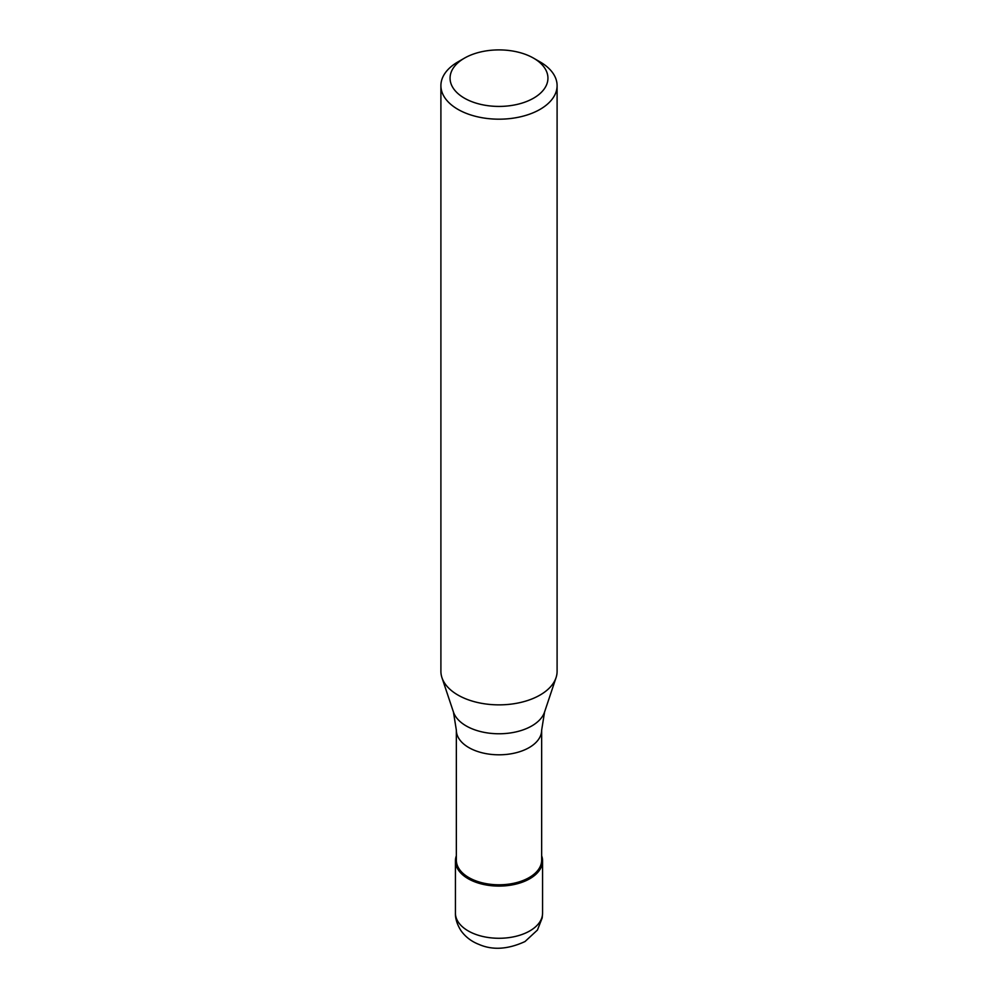 <?xml version="1.0" encoding="UTF-8"?>
<svg xmlns="http://www.w3.org/2000/svg" width="998" height="998" viewBox="0 0 998 998"><rect width="100%" height="100%" fill="white"/><g stroke="black" fill="none" stroke-linecap="round" stroke-linejoin="round"><path stroke-width="1.5" d="M529.813 878.714A43.575 25.162 180 0 1 482.321 884.166A43.575 25.162 180 0 1 455.425 860.925A43.575 25.162 180 0 1 456.348 855.773A43.575 25.162 0 0 0 478.267 883.055A43.575 25.162 0 0 0 529.813 878.714A43.575 25.162 0 0 0 541.652 855.773A43.575 25.162 180 0 1 542.575 860.925A43.575 25.162 180 0 1 529.813 878.714M456.348 860.164A42.652 24.626 0 0 0 482.67 882.918A42.652 24.626 0 0 0 529.165 877.579A42.652 24.626 0 0 0 541.652 860.164L541.652 730.174A42.652 24.626 180 0 1 529.165 747.589A42.652 24.626 180 0 1 482.67 752.929A42.652 24.626 180 0 1 456.348 730.174L456.348 860.164M440.904 85.628L440.904 671.317A58.096 33.545 0 0 0 441.952 677.667A58.096 33.545 0 0 0 481.972 703.39A58.096 33.545 0 0 0 540.08 695.032A58.096 33.545 0 0 0 556.048 677.667A58.096 33.545 0 0 0 557.096 671.317L557.096 85.628A58.096 33.545 180 0 1 540.08 109.356A58.096 33.545 180 0 1 476.77 116.629A58.096 33.545 180 0 1 440.904 85.628A58.096 33.545 180 0 1 457.92 61.913L464.382 58.183A48.952 28.268 180 0 1 533.618 58.183A48.952 28.268 180 0 1 533.618 98.141A48.952 28.268 180 0 1 464.382 98.141A48.952 28.268 180 0 1 464.382 58.183L457.92 61.913M533.618 58.183L540.08 61.913A58.096 33.545 180 0 1 557.096 85.628M455.425 913.12A43.575 25.162 0 0 0 482.321 936.361A43.575 25.162 0 0 0 529.813 930.909A43.575 25.162 -0 0 0 542.575 913.12L542.201 917.91L537.448 930.036L524.998 941.551C507.895 949.422 492.538 950.37 478.915 944.395C471.555 941.538 465.642 937.047 461.151 930.909C455.026 921.379 455.387 914.442 455.425 913.12L455.425 860.925M456.348 730.174L453.441 712.048A46.395 26.784 0 0 0 485.402 732.594A46.395 26.784 0 0 0 531.809 725.92A46.395 26.784 0 0 0 544.559 712.048L541.652 730.174M542.575 860.925L542.575 913.12M544.559 712.048L556.048 677.667M453.441 712.048L441.952 677.667"/></g></svg>
